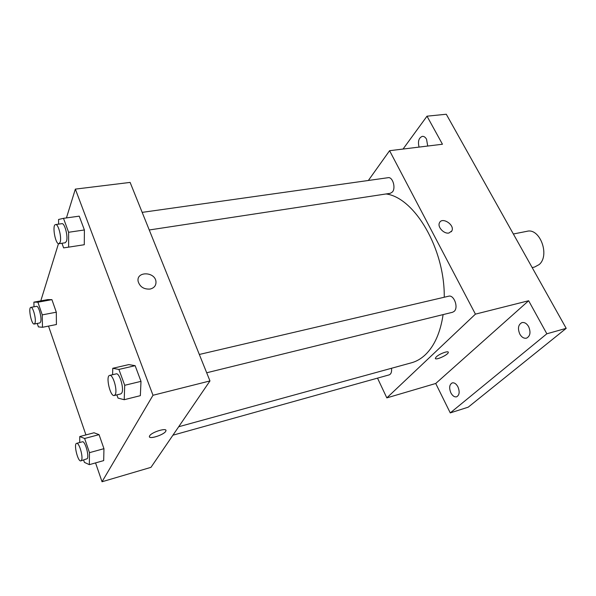 <?xml version="1.0" encoding="UTF-8"?>
<svg xmlns="http://www.w3.org/2000/svg" width="596" height="596" viewBox="0 0 596 596"><rect width="100%" height="100%" fill="white"/><g stroke="black" fill="none" stroke-linecap="round" stroke-linejoin="round"><path stroke-width="0.89" d="M532.168 267.582L534.59 267.038L539.127 264.587C550.212 255.528 539.969 227.665 527.013 231.3L513.357 233.997M403.038 149.06L427.004 116.183L446.285 114.246L566.2 328.344L468.218 407.172L450.263 412.901L435.728 383.481L528.645 300.742L546.845 333.79L566.2 328.344M427.004 116.183L442.455 144.239L389.583 150.699L475.422 314.137L528.645 300.742M448.967 232.999C444.02 234.221 437.226 226.964 439.446 222.859C442.016 216.43 455.113 224.968 451.835 230.92L448.967 232.999M528.622 326.608C530.954 332.292 530.254 336.144 526.521 338.155C523.936 338.647 521.701 337.291 519.816 334.11C517.492 328.426 518.215 324.589 521.977 322.585C524.517 322.123 526.73 323.464 528.622 326.608M457.929 386.834C459.896 391.81 459.456 395.141 456.625 396.809C454.465 397.234 452.55 395.908 450.874 392.853C448.915 387.877 449.369 384.562 452.222 382.9C454.346 382.49 456.253 383.802 457.929 386.834M546.845 333.79L450.263 412.901M475.422 314.137L386.826 397.882L435.728 383.481M386.826 397.882L377.514 378.125M419.07 147.1C417.692 141.371 418.779 137.788 422.34 136.35C423.972 136.238 425.373 137.199 426.542 139.226L427.719 146.042M178.681 426.751L411.538 362.77C416.552 361.399 421.186 358.688 425.447 354.65C434.491 345.881 440.384 332.531 443.111 314.599M444.251 297.24C444.862 248.726 414.518 197.529 386.059 193.961M368.358 180.484L389.583 150.699M206.685 372.776L452.587 312.267L454.227 311.328C458.734 307.462 453.936 294.506 448.654 296.205L199.317 354.464M149.253 229.981L390.328 193.313L392.496 191.905C396.02 187.785 392.608 176.662 388.152 177.69L142.168 212.37M391.52 368.276C391.885 371.882 391.11 374.087 389.173 374.877L172.922 435.192M436.317 356.862C439.453 353.748 449.079 350.262 448.274 352.519C447.976 355.089 434.477 360.982 435.385 358.136L436.317 356.862M448.274 352.519L448.274 352.512C448.05 354.829 435.996 360.431 435.408 358.487M439.446 222.859C442.016 216.437 455.113 224.968 451.835 230.92L451.284 231.755M66.439 217.92L75.349 189.111L130.122 182.413L209.971 380.933L150.967 467.346L102.035 481.754L95.546 462.898M75.349 189.111L153.001 395.267L209.971 380.933M150.088 289.06C143.807 289.44 139.822 286.847 138.116 281.297C136.208 271.001 155.295 271.597 155.981 281.752C156.137 285.588 154.17 288.024 150.088 289.06C154.17 288.024 156.13 285.588 155.981 281.752L155.981 281.752C155.295 271.597 136.208 271.001 138.116 281.297M47.762 299.609L51.919 299.646L56.307 312.2L56.419 324.529L56.307 312.2L51.919 299.646L47.762 299.609L33.898 302.142L37.906 302.209L42.249 314.882L42.472 327.286L38.412 326.891L37.243 323.442M128.81 364.603L135.136 365.676L140.999 381.358L140.351 395.67L140.999 381.358L135.136 365.676L128.81 364.603L112.763 368.291L118.895 369.431L124.713 385.292L124.214 399.707L118.015 398.098L116.846 394.88M40.789 300.883L58.475 243.667M85.928 434.916L48.514 326.094M153.001 395.267L102.035 481.754M79.231 216.154L84.394 229.967L84.282 244.725L84.394 229.967L79.231 216.154L63.496 218.33L68.607 232.276L68.637 247.146L63.63 247.876L61.962 243.257M94.019 432.77L99.048 434.64L103.95 448.676L103.689 460.604L103.95 448.676L99.048 434.64L94.019 432.77L79.745 436.555L84.625 438.485L89.482 452.662L89.333 464.657L84.409 462.369L83.634 460.097M149.678 435.803C151.816 431.906 167.871 427.22 165.844 431.05C164.615 434.804 147.495 440.131 149.522 436.093L149.678 435.803M165.897 430.357L165.844 431.042C164.831 434.32 150.036 439.528 149.462 436.793M79.715 442.523L79.745 436.555M80.877 460.864L87.292 458.667C89.303 455.545 84.96 440.593 82.404 441.8L76.608 443.357C73.435 443.782 77.89 462.109 80.877 460.864L81.488 460.283C83.462 457.162 79.126 442.157 76.608 443.357M84.625 438.485L99.048 434.64M89.482 452.662L103.95 448.676M89.333 464.657L103.689 460.604M34.002 306.813L33.898 302.142M34.233 324.03L39.85 322.935L40.647 321.929C42.078 318.227 38.695 305.487 36.512 306.344L30.88 307.387C27.99 307.543 31.499 324.954 34.233 324.03L35.015 323.025C36.408 319.322 33.026 306.538 30.88 307.387M37.906 302.209L51.919 299.646M42.249 314.882L56.307 312.2M42.472 327.286L56.419 324.529M112.592 374.72L112.763 368.291M114.261 395.513L120.779 393.911L121.77 393.002C124.333 388.935 119.528 372.515 116.198 373.878L109.664 375.405C105.447 375.92 110.253 396.966 114.261 395.513L115.229 394.604C117.747 390.536 112.949 374.05 109.664 375.405M118.895 369.431L135.136 365.676M124.713 385.292L140.999 381.358M124.214 399.707L140.351 395.67M58.594 224.148L58.557 219.484L63.496 218.33M58.952 243.719L65.255 242.758L66.484 241.246C68.249 236.567 64.673 222.792 61.924 223.679L55.592 224.573C51.845 224.677 55.368 244.71 58.952 243.719L60.151 242.2C61.88 237.513 58.296 223.686 55.592 224.573M68.607 232.276L84.394 229.967M68.637 247.146L84.282 244.725"/></g></svg>
